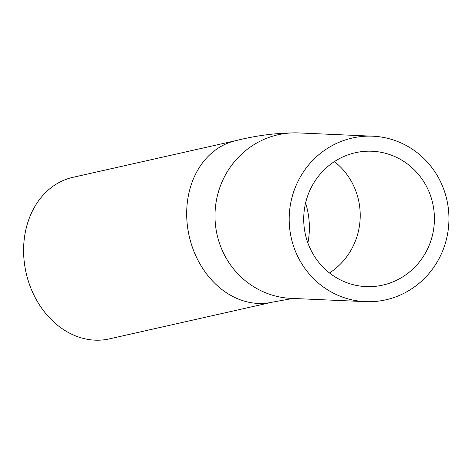 <?xml version="1.0" encoding="UTF-8"?>
<svg xmlns="http://www.w3.org/2000/svg" width="472" height="472" viewBox="0 0 472 472"><rect width="100%" height="100%" fill="white"/><g stroke="black" fill="none" stroke-linecap="round" stroke-linejoin="round"><path stroke-width="0.71" d="M272.356 302.168L109.262 338.902A82.806 66.611 -102.7 0 1 30.574 287.442A82.806 66.611 -102.7 0 1 72.877 177.342L235.97 140.609A82.806 66.611 77.3 0 0 193.662 250.709A82.806 66.611 77.3 0 0 272.356 302.168L292.882 298.446M443.137 187.685A82.806 79.868 92.5 0 0 372.715 136.196A82.806 79.868 92.5 0 0 294.994 250.16A82.806 79.868 92.5 0 0 365.411 301.649A82.806 79.868 92.5 0 0 443.137 187.685M308.458 244.478A67.75 65.348 -87.5 0 1 372.048 151.241A67.75 65.348 -87.5 0 1 429.667 193.367A67.75 65.348 -87.5 0 1 366.077 286.604A67.75 65.348 -87.5 0 1 308.458 244.478M334.43 161.589A67.75 65.348 -87.5 0 1 355.475 190.092A67.75 65.348 -87.5 0 1 329.509 272.981M307.886 242.944A67.75 54.504 77.3 0 0 305.602 202.948M365.411 301.649L291.224 298.375A82.806 79.868 -87.5 0 1 220.802 246.885A82.806 79.868 -87.5 0 1 298.522 132.921L372.715 136.196M235.97 140.609C257.352 135.24 278.203 132.679 298.522 132.921"/></g></svg>
